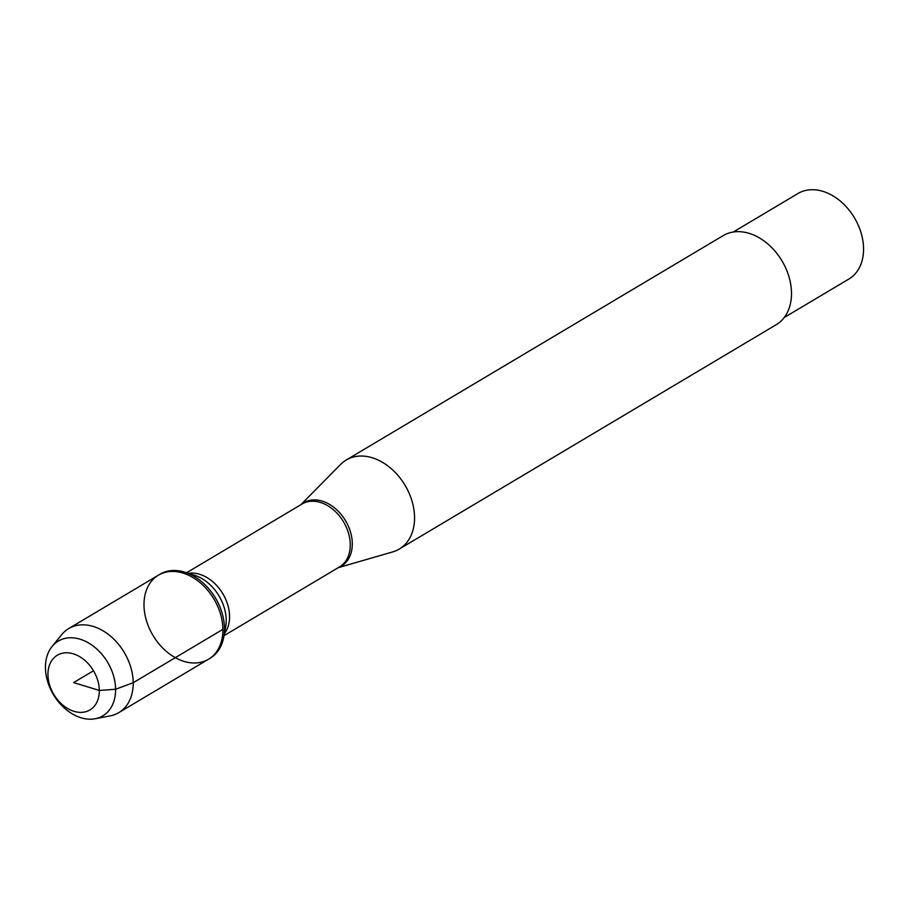 <?xml version="1.0" encoding="UTF-8"?>
<svg xmlns="http://www.w3.org/2000/svg" width="909" height="909" viewBox="0 0 909 909"><rect width="100%" height="100%" fill="white"/><g stroke="black" fill="none" stroke-linecap="round" stroke-linejoin="round"><path stroke-width="1.36" d="M224.478 628.392A48.927 35.496 -120.8 0 0 184.97 572.238A48.927 35.496 -120.8 0 0 159.995 574.227L158.427 575.17A48.927 35.496 59.2 0 1 200.116 582.646A48.927 35.496 59.2 0 1 222.898 629.335A48.927 35.496 59.2 0 1 208.479 659.252A48.927 35.496 59.2 0 1 152.951 635.368A48.927 35.496 59.2 0 1 158.427 575.17A48.927 35.496 -120.8 0 1 213.945 599.065A48.927 35.496 -120.8 0 1 208.479 659.252L210.059 658.321A48.927 35.496 -120.8 0 0 223.705 637.323A48.927 35.496 -120.8 0 0 224.478 628.392M300.811 504.756L340.705 464.34A51.836 37.599 59.2 0 1 346.249 459.988A51.836 37.599 59.2 0 1 405.062 485.304A51.836 37.599 59.2 0 1 399.267 549.07A51.836 37.599 59.2 0 1 392.802 551.877L338.262 567.671M399.267 549.07L776.229 324.695A51.836 37.599 -120.8 0 0 791.5 292.993A51.836 37.599 -120.8 0 0 767.366 243.544A51.836 37.599 -120.8 0 0 723.2 235.613L346.249 459.988M733.313 232.011L797.977 193.515A49.756 36.099 59.2 0 1 840.37 201.128A49.756 36.099 59.2 0 1 863.55 248.6A49.756 36.099 59.2 0 1 848.881 279.04L784.217 317.525M52.086 646.458L61.767 634.596A48.927 35.496 59.2 0 1 68.732 628.562A48.927 35.496 59.2 0 1 124.249 652.446A48.927 35.496 59.2 0 1 118.784 712.645A48.927 35.496 59.2 0 1 110.148 715.894L95.104 718.746A43.507 31.554 59.2 0 1 45.45 667.706A43.507 31.554 59.2 0 1 52.086 646.458A43.507 31.554 59.2 0 1 91.116 644.561A43.507 31.554 59.2 0 1 115.602 689.249A43.507 31.554 59.2 0 1 95.104 718.746M47.95 674.694A31.849 23.1 -120.8 0 0 86.73 711.417A31.849 23.1 -120.8 0 0 86.207 661.627A31.849 23.1 -120.8 0 0 47.95 674.694M93.479 670.762L73.629 682.579L99.308 690.465L115.602 689.249L133.203 682.727L222.898 629.335M301.084 504.597A36.871 26.747 59.2 0 1 333.478 507.04A36.871 26.747 59.2 0 1 352.294 543.537A36.871 26.747 59.2 0 1 338.523 567.5M224.023 635.664L339.489 566.932A36.61 26.554 -120.8 0 0 350.272 544.548A36.61 26.554 -120.8 0 0 333.228 509.619A36.61 26.554 -120.8 0 0 302.038 504.029L186.584 572.75M188.424 573.34A36.61 26.554 59.2 0 1 229.557 616.404A36.61 26.554 59.2 0 1 224.387 633.755M223.705 637.323L225.614 627.358A39.121 28.372 -120.8 0 0 226.227 620.222A39.121 28.372 -120.8 0 0 194.64 575.317L184.97 572.238M118.784 712.645L208.479 659.252M68.732 628.562L158.427 575.17"/></g></svg>

